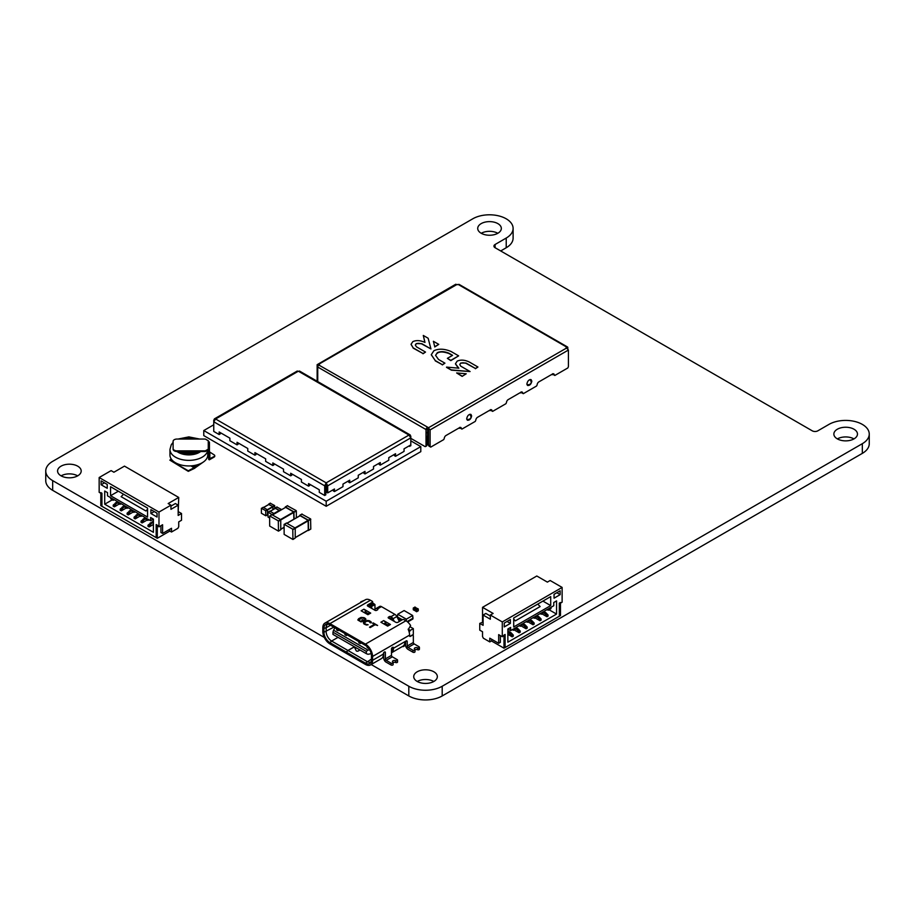 <?xml version="1.0" encoding="UTF-8"?>
<svg xmlns="http://www.w3.org/2000/svg" width="915" height="915" viewBox="0 0 915 915"><rect width="100%" height="100%" fill="white"/><g stroke="black" fill="none" stroke-linecap="round" stroke-linejoin="round"><path stroke-width="1.37" d="M428.54 444.896L428.048 428.712M459.01 427.991A2.436 1.407 -60 0 1 459.319 428.357L460.039 427.946M489.685 410.286A2.436 1.407 -60 0 1 489.994 410.652L490.715 410.24M551.894 374.361A2.436 1.407 -60 0 1 552.202 374.727L552.923 374.315M407.644 621.994L412.917 618.952L412.676 615.509L404.11 610.557L397.75 614.228L406.329 619.181L412.676 615.509M397.888 617.877L397.43 616.927L401.262 619.135L400.152 619.787L400.576 620.759M398.334 619.466L400.667 619.489M412.951 617.762L412.837 616.824M491.641 639.253L491.641 641.049L503.993 648.186L560.472 615.578L560.472 602.493L559.328 603.122L559.362 616.218L559.362 603.145L560.472 602.493M491.641 640.832L489.777 641.907L483.372 638.212L482.537 636.565L482.537 631.75L479.757 630.149L479.757 623.401L483.097 622.108M410.812 438.342L425.143 446.623L426.642 445.868M537.185 384.46A2.436 1.407 -60 0 1 538.901 381.864L552.5 374.006A2.436 1.407 -60 0 1 553.747 373.88A2.436 1.407 -60 0 1 554.216 374.624A2.436 1.407 -60 0 0 554.684 375.379A2.436 1.407 -60 0 0 554.845 375.459L567.758 368.002A2.288 1.327 -60 0 0 568.421 366.103L568.421 350.045L430.107 429.901L430.107 445.96A2.356 1.361 -60 0 0 430.588 447.023A2.356 1.361 -60 0 0 430.759 447.092L443.672 439.635A2.436 1.407 120 0 0 444.313 438.091A2.436 1.407 -60 0 1 446.017 435.494L459.616 427.637A2.436 1.407 -60 0 1 460.863 427.511A2.436 1.407 -60 0 1 461.332 428.254L459.765 427.362M430.439 446.909L429.204 446.2A2.356 1.361 -60 0 1 429.032 446.12A2.356 1.361 -60 0 1 428.54 445.067L428.54 428.998L427.762 427.271L318.9 365.085L319.472 364.742L317.139 364.685L317.139 380.743A2.288 1.327 120 0 0 317.219 381.269M461.332 428.266A2.436 1.407 -60 0 0 461.8 429.009A2.436 1.407 -60 0 0 461.961 429.078L475.217 421.426A2.436 1.407 120 0 0 475.846 419.871A2.436 1.407 -60 0 1 477.561 417.286L490.291 409.931A2.436 1.407 -60 0 1 491.538 409.794A2.436 1.407 -60 0 1 492.007 410.549L490.44 409.657M461.652 428.906L460.405 428.186A2.436 1.407 -60 0 1 460.245 428.106A2.436 1.407 -60 0 1 459.81 427.545M491.996 410.549A2.436 1.407 -60 0 0 492.476 411.304A2.436 1.407 -60 0 0 492.636 411.373L505.892 403.721A2.436 1.407 120 0 0 506.521 402.165A2.436 1.407 -60 0 1 508.237 399.581L520.967 392.226A2.436 1.407 -60 0 1 522.213 392.089A2.436 1.407 -60 0 1 522.682 392.832L521.115 391.94M492.327 411.19L491.081 410.469A2.436 1.407 -60 0 1 490.909 410.4A2.436 1.407 -60 0 1 490.486 409.829M522.671 392.844A2.436 1.407 -60 0 0 523.14 393.587A2.436 1.407 -60 0 0 523.311 393.667L536.556 386.016A2.436 1.407 120 0 0 537.197 384.46M523.003 393.484L521.744 392.764A2.436 1.407 -60 0 1 521.584 392.695A2.436 1.407 -60 0 1 521.161 392.123M554.536 375.276L553.289 374.555A2.436 1.407 -60 0 1 553.129 374.487A2.436 1.407 -60 0 1 552.706 373.915M271.846 514.813L269.628 516.094L269.673 526.056L278.48 531.135L280.756 529.716L280.756 519.949L278.309 520.852L278.48 531.135M269.662 511.233L267.992 512.194L268.015 517.055L269.628 517.993M263.062 507.425L261.393 508.385L261.416 513.246L265.819 515.797L267.489 514.825L267.512 509.987L265.67 510.662L265.819 515.797M395.657 662.494A1.178 0.686 0 0 0 397.568 661.957L397.568 660.127A1.178 0.686 180 0 1 395.657 660.664M391.117 663.169A1.178 0.686 180 0 0 392.878 662.266A1.967 1.132 180 0 1 392.466 661.568A1.967 1.132 180 0 1 393.576 660.55A1.967 1.132 180 0 1 395.646 660.676L395.646 662.506A1.967 1.132 0 0 0 393.107 662.563M391.117 664.999A1.178 0.686 0 0 0 393.13 664.519L393.13 662.689M383.74 658.503A3.546 2.047 -120 0 0 385.558 661.82L391.094 665.011L391.094 663.181L386.199 660.356A1.178 0.686 -120 0 1 385.364 658.903L385.364 652.475A1.178 0.686 -60 0 0 384.529 651.995L384.254 652.155A1.178 0.686 120 0 0 383.419 653.607L383.419 654.053A10.076 5.81 60 0 1 381.326 658.663L370.484 664.931A10.076 5.81 60 0 1 365.44 664.427L346.328 653.401L346.328 652.109L365.44 663.146A8.498 4.907 60 0 0 370.575 662.78A8.498 4.907 60 0 0 371.456 659.681L371.456 655.826A8.498 4.907 60 0 0 365.44 645.407L329.938 624.911A8.498 4.907 -120 0 0 326.815 624.121A8.498 4.907 -120 0 0 323.933 628.388L323.933 632.242A8.498 4.907 -120 0 0 329.938 642.65L346.27 652.075L347.94 650.474L331.607 641.038L338.035 637.332M171.505 532.015L177.899 528.321L178.734 526.685L178.734 521.87L181.513 520.258L181.513 513.509L178.173 515.442L178.173 505.16L170.945 509.335L170.945 505.16L158.981 512.068L158.981 526.846L162.596 524.753L162.596 533.434L171.505 528.287L171.505 532.015L169.641 530.94M169.641 529.362L169.641 531.169L157.277 538.294L157.311 525.21L156.202 524.569L157.277 525.221M156.168 524.581L156.168 537.654L157.277 538.294M101.942 506.315L101.942 493.242L101.942 506.315L156.168 537.62M101.942 493.242L100.833 492.602L100.799 505.686L101.908 506.327M169.858 460.142L188.296 471.339L194.781 468.228A1.178 0.686 120 0 0 195.009 467.92L203.096 462.201A18.883 10.9 180 0 1 202.204 462.761L203.096 462.247M208.265 440.744L209.444 442.391L209.444 449.448L208.265 449.174L208.265 440.744L205.326 439.051L177.041 439.051A3.934 2.276 0 0 0 173.107 441.327L173.107 449.231A3.934 2.276 0 0 0 177.041 451.507L205.326 451.507L208.265 449.814L208.666 459.353L209.329 459.833L214.167 457.043A1.967 1.132 0 0 0 214.75 456.23A1.967 1.132 0 0 0 214.693 455.967M286.315 523.163L284.096 524.444L284.142 534.406L292.949 539.484L295.225 538.066L295.225 528.31L292.777 529.202L292.949 539.484M308.092 530.243L310.803 529.076L310.585 518.919L308.355 520.212L308.527 530.494M417.183 671.793A11.804 6.817 180 0 1 430.05 670.318A11.804 6.817 180 0 1 437.336 676.62A11.804 6.817 180 0 1 425.532 683.436A11.804 6.817 180 0 1 413.729 676.62A11.804 6.817 180 0 1 417.183 671.793M837.317 429.238A11.804 6.817 180 0 1 850.184 427.751A11.804 6.817 180 0 1 857.469 434.053A11.804 6.817 180 0 1 845.666 440.87A11.804 6.817 180 0 1 833.862 434.053A11.804 6.817 180 0 1 837.317 429.238M61.042 466.181A11.804 6.817 180 0 1 73.898 464.706A11.804 6.817 180 0 1 81.195 470.996A11.804 6.817 180 0 1 69.38 477.813A11.804 6.817 180 0 1 57.576 470.996A11.804 6.817 180 0 1 61.042 466.181M428.048 436.821A3.934 2.276 180 0 1 427.191 436.569M481.176 223.615A11.804 6.817 180 0 1 494.043 222.139A11.804 6.817 180 0 1 501.329 228.43A11.804 6.817 180 0 1 489.525 235.247A11.804 6.817 180 0 1 477.722 228.43A11.804 6.817 180 0 1 481.176 223.615M324.287 637.446L52.67 480.627A23.607 13.633 180 0 1 45.75 470.996A23.607 13.633 180 0 1 52.67 461.354L472.803 218.788A23.607 13.633 180 0 1 498.538 215.837A23.607 13.633 180 0 1 513.109 228.43A23.607 13.633 180 0 1 506.224 238.049L495.084 244.499A3.934 2.276 0 0 0 493.94 246.101A3.934 2.276 0 0 0 495.084 247.713L812.257 430.828A3.934 2.276 0 0 0 817.827 430.828L828.944 424.411A23.607 13.633 180 0 1 854.679 421.449A23.607 13.633 180 0 1 869.25 434.042A23.607 13.633 180 0 1 862.33 443.684L442.197 686.25A23.607 13.633 180 0 1 408.811 686.25L371.181 664.53M420.797 451.655L326.197 506.281L203.77 435.597L203.77 430.553L326.197 501.237L420.797 446.612L420.797 451.655M415.787 611.083L413.283 609.79L413.283 608.052L414.953 607.091M416.622 611.723L416.622 609.985L418.269 608.967L418.292 610.751L416.622 611.723L415.787 611.231L415.879 609.356L414.289 608.441L414.209 610.133M520.361 392.569A2.436 1.407 -60 0 1 520.669 392.935L521.378 392.524M417.24 681.469A11.804 6.817 180 0 1 433.824 681.469M837.374 438.903A11.804 6.817 180 0 1 853.958 438.903M61.099 475.846A11.804 6.817 180 0 1 77.672 475.846M481.233 233.291A11.804 6.817 180 0 1 497.817 233.291M513.109 228.43L513.109 238.129A23.607 13.633 180 0 1 506.224 247.748L500.699 250.95M869.25 434.042L869.25 443.752A23.607 13.633 180 0 1 862.33 453.382L442.197 695.949A23.607 13.633 180 0 1 408.811 695.949L52.67 490.337A23.607 13.633 180 0 1 45.75 480.695L45.75 470.996M284.153 524.306L292.777 529.202M286.384 523.025L294.996 527.921L308.138 520.338L300.12 515.705L286.99 523.288M308.355 529.979L295.225 537.562L308.286 530.117L308.138 520.338M299.674 515.866L299.903 515.328L308.355 520.212M301.904 514.173L310.585 518.919M171.151 458.838L169.927 460.188L188.296 470.79L194.838 467.291A1.178 0.686 -60 0 1 195.433 466.673L202.204 462.761A18.883 10.9 180 0 1 193.591 465.598A18.883 10.9 180 0 1 169.961 455.041L169.961 449.459L171.277 444.724L173.107 442.368M209.444 451.838L214.167 454.881A1.967 1.132 180 0 1 214.75 455.693A1.967 1.132 180 0 1 214.167 456.494L209.444 458.895L209.444 449.448M173.107 448.59A3.934 2.276 0 0 0 177.041 450.866L205.326 450.866L208.265 449.174M205.326 451.507L205.326 450.866M198.658 451.507A13.393 7.732 180 0 1 179.043 451.507M207.739 450.123L207.739 455.041A18.883 10.9 180 0 1 203.096 462.201M145.062 517.821L141.036 521.173L142.145 521.813L142.145 522.911L147.155 520.017M143.266 518.862L144.376 519.503L142.145 521.813M141.036 521.173L141.036 522.271L142.145 522.911M153.411 521.035L147.99 525.187L149.099 525.839L149.099 526.926L153.411 524.444M150.22 522.877L151.33 523.517L149.099 525.839M147.99 525.187L147.99 526.285L149.099 526.926M117.246 501.752L113.208 505.114L114.329 505.755L114.329 506.841L119.327 503.959M115.439 502.804L116.548 503.444L114.329 505.755M113.208 505.114L113.208 506.201L114.329 506.841M124.2 505.766L120.162 509.129L121.283 509.769L121.283 510.867L126.293 507.974M122.393 506.819L123.502 507.459L121.283 509.769M120.162 509.129L120.162 510.215L121.283 510.867M131.154 509.792L127.128 513.143L128.237 513.784L128.237 514.882L133.247 511.988M129.347 510.833L130.468 511.474L128.237 513.784M127.128 513.143L127.128 514.241L128.237 514.882M138.108 513.807L134.082 517.158L135.191 517.799L135.191 518.897L140.201 516.003M136.301 514.848L137.422 515.488L135.191 517.799M134.082 517.158L134.082 518.256L135.191 518.897M145.325 518.954L144.376 519.503M153.411 522.316L151.33 523.517M117.497 502.895L116.548 503.444M124.451 506.91L123.502 507.459M131.405 510.925L130.468 511.474M138.359 514.939L137.422 515.488M147.567 509.243L145.897 510.97L147.567 510.01M123.525 494.203L121.135 496.673L145.897 510.97M160.926 525.725L160.926 532.473L162.596 533.434M100.799 492.613L101.908 493.254M170.945 506.121L175.394 503.547L178.173 505.16M170.945 505.16L168.166 503.547L178.734 497.451L178.173 512.228M178.734 511.908L181.513 513.509M100.799 493.254L99.163 492.304L99.163 477.527L111.127 470.619L113.906 472.232L124.474 466.124L178.734 497.451M157.037 517.044L157.037 513.189L150.906 509.655L150.906 513.509L157.037 517.044M154.246 511.588L150.906 513.509M107.227 488.29L107.227 484.435L101.108 480.901L101.108 484.756L107.227 488.29M104.447 482.834L101.108 484.756M131.989 511.268L133.098 510.616L131.989 509.975L131.989 511.268L131.154 509.495L126.979 507.082L126.979 508.374L128.1 507.734M126.979 508.374L126.144 506.601L125.035 505.961L125.035 507.242L126.144 506.601M125.035 507.242L124.2 505.48L120.025 503.067L120.025 504.359L121.135 503.707M138.943 515.282L140.064 514.642L138.943 513.99L138.943 515.282L138.108 514.802L138.108 513.509L133.933 511.108L133.933 512.389L133.098 511.908L133.098 510.616M133.933 512.389L135.054 511.748M120.025 504.359L119.19 502.587L118.081 501.946L118.081 503.227L119.19 502.587M118.081 503.227L117.246 501.466L113.071 499.052L113.071 500.345L114.181 499.693M145.897 519.297L147.018 518.656L145.897 518.004L145.897 519.297L145.062 518.816L145.062 517.524L140.899 515.122L140.899 516.403L140.064 515.923L140.064 514.642M140.899 516.403L142.008 515.763M113.071 500.345L112.236 498.572L111.127 497.932L111.127 499.213L112.236 498.572M111.127 499.213L110.292 497.451L107.501 495.839L107.501 492.625L104.722 491.023L104.722 504.199L112.236 499.853M150.632 520.738L153.411 519.137L150.632 517.524L150.632 520.738L147.853 519.137L147.853 520.418L147.018 519.937L147.018 518.656M147.853 520.418L148.962 519.777M104.722 504.199L153.411 532.301L153.411 519.137M147.567 517.078L147.567 508.077L110.566 486.723L110.566 495.713L147.567 517.078M118.355 491.218L110.566 495.713M157.311 525.21L158.981 526.846M99.163 477.527L158.981 512.068M365.748 599.577L364.284 600.412L365.748 599.577A10.076 5.81 60 0 1 370.426 600.251L372.256 601.315A1.178 0.686 0 0 1 372.611 601.795L372.611 602.882L374.956 604.54L370.644 607.034L371.765 607.674L371.124 608.052M346.27 652.075L346.27 653.367L329.938 643.931A10.076 5.81 60 0 1 322.812 631.602L322.812 627.747A10.076 5.81 60 0 1 324.905 623.126A10.076 5.81 60 0 1 329.938 623.63L365.44 644.126A10.076 5.81 60 0 1 372.565 656.467L372.565 660.321A10.076 5.81 60 0 1 370.484 664.931M374.372 609.79L375.63 608.795A3.546 2.047 -120 0 1 375.779 608.692A3.546 2.047 -120 0 1 377.54 608.864A1.178 0.686 180 0 1 377.552 609.836L376.717 610.316A1.178 0.686 180 0 1 375.047 610.316L367.807 606.142A1.578 0.904 180 0 1 367.35 605.49A1.578 0.904 180 0 1 367.807 604.849L367.807 606.142M409.577 635.833L410.24 636.222L413.328 634.438L413.328 628.628L410.469 626.981M332.969 634.404L366.309 653.653L366.309 651.4L332.969 632.162L332.969 634.404M370.392 622.509L371.33 622.783L370.644 621.434L367.27 620.439L363.358 622.692L364.044 624.041L366.48 625.037L368.127 624.762L365.794 624.419L364.296 622.955L366.549 621.251L368.894 621.239L370.289 622.829M363.598 622.28L363.358 622.886M367.75 614.628A2.756 1.59 60 0 1 367.899 614.708L370.678 613.096A2.756 1.59 -120 0 0 369.305 612.958L367.087 614.24L365.703 611.552A2.756 1.59 -120 0 0 363.918 609.196L361.139 610.797A2.756 1.59 60 0 1 361.288 610.888M365.44 644.126L405.928 620.759A10.076 5.81 -120 0 1 410.606 625.483L408.273 629.623A10.076 5.81 60 0 1 409.577 635.101L409.577 635.868A1.178 0.686 120 0 0 410.412 636.348L412.242 635.296A1.578 0.904 120 0 1 413.031 635.216A1.578 0.904 120 0 1 413.351 635.936L413.351 642.49L407.232 646.024L407.232 641.587A1.578 0.904 120 0 0 406.912 640.866A1.578 0.904 120 0 0 406.123 640.946L404.899 642.559A10.076 5.81 60 0 1 403.149 646.059A10.076 5.81 60 0 1 402.863 646.23L391.483 652.807A10.076 5.81 60 0 0 393.439 648.277L392.318 647.626A8.498 4.907 60 0 1 391.483 650.679M358.84 619.81L362.283 617.831L364.49 618.689L364.833 619.684M364.948 619.364L365.428 620.015L365.886 619.089L364.159 617.682L361.116 617.431L358.6 618.712L357.902 620.084L361.036 621.891L364.33 620.656L362.592 619.649L362.054 620.153M345.744 634.038L344.886 634.701L346.328 635.536L347.197 634.873M345.024 634.461L346.465 635.296M330.498 625.231L326.152 627.747L326.152 631.602A7.709 4.449 -120 0 0 331.607 641.038L329.938 642.65M412.985 652.212A1.178 0.686 0 0 0 414.998 651.732L414.998 649.799A1.178 0.686 180 0 1 412.985 650.29M414.998 649.764A1.967 1.132 180 0 1 417.515 649.719A1.178 0.686 0 0 0 419.081 649.661L419.093 647.729A1.178 0.686 180 0 1 417.515 647.797A1.967 1.132 0 0 0 415.444 647.671A1.967 1.132 0 0 0 414.335 648.689A1.967 1.132 0 0 0 414.747 649.387A1.178 0.686 180 0 1 414.998 649.799M375.573 610.488L373.343 609.333M383.682 620.599L390.442 624.51A2.756 1.59 -120 0 0 389.069 624.373L386.851 625.654L385.467 622.966A2.756 1.59 -120 0 0 383.682 620.599L380.903 622.211A2.756 1.59 60 0 1 381.052 622.303M396.241 622.463L397.396 622.475M393.93 621.216L389.95 618.38M368.619 606.599L373.572 603.74M368.905 620.564L366.56 620.77L363.598 622.475M371.09 661.854A7.709 4.449 60 0 1 370.964 661.922A7.709 4.449 60 0 1 367.109 661.545L347.997 650.508L352.916 647.671A1.178 0.686 180 0 1 354.894 647.969L356.152 650.679A1.258 0.732 0 0 0 358.257 651.011L359.995 650.005M419.081 649.661A1.178 0.686 0 0 0 419.413 649.181L419.413 647.26A1.178 0.686 180 0 1 419.081 647.729L419.081 649.661M407.232 646.024A1.178 0.686 -120 0 0 408.067 647.465L412.962 650.29L412.962 652.223L408.067 649.398A3.546 2.047 -120 0 1 405.562 645.052L405.562 641.312M394.285 621.422L392.935 618.78A3.546 2.047 -120 0 0 391.014 616.641L391.014 618.574A1.178 0.686 60 0 1 391.654 619.283L392.009 619.981M366.309 653.653L367.979 654.294L371.204 653.676M364.17 620.747L362.592 619.844M365.199 618.288L360.396 617.705M369.603 620.827L368.905 620.747M373.194 622.898L372.599 623.241L374.464 624.316L369.488 627.187L370.186 627.587L375.15 624.716L377.598 625.448L373.194 622.898L372.771 623.344M392.318 647.5A1.178 0.686 120 0 0 391.483 648.952L391.483 655.369L385.364 658.903M397.568 660.127A1.178 0.686 180 0 0 397.213 659.646L392.318 656.821A1.178 0.686 60 0 1 391.483 655.369M362.592 619.649L361.882 620.061L362.923 620.862L361.505 621.537L358.954 620.336M361.299 602.116L360.293 602.699M364.353 600.354L360.796 601.83M332.969 632.162L333.529 630.229L367.979 650.119L366.309 651.4M374.956 609.321L374.956 604.54M366.961 624.499L366.377 624.625M366.377 624.43L365.794 624.419M362.923 620.667L360.922 621.479M360.922 621.285L360.338 621.274M365.886 619.272L365.199 618.471M358.6 618.712L360.373 617.877M358.634 618.917L357.914 619.741M346.328 635.536L347.334 634.953M337.395 629.223L336.537 629.875L337.978 630.71L338.985 630.138M334.924 627.827L333.529 630.229M369.637 649.799L367.979 650.119M368.585 648.38L367.144 647.545L368.299 647.9M359.652 642.067L358.794 642.73L360.213 643.554L361.219 642.971M419.093 646.756L414.186 643.931A1.178 0.686 60 0 1 413.351 642.49M368.333 606.439L373.572 603.42M405.928 620.759L404.087 619.695A1.178 0.686 0 0 0 402.417 619.695L397.968 622.269A1.578 0.904 180 0 1 395.749 622.269L388.509 618.082A1.178 0.686 180 0 1 388.509 617.122L389.344 616.641A1.178 0.686 180 0 1 391.014 616.641L394.914 614.388A3.546 2.047 -120 0 1 396.835 616.538L398.837 620.462A1.578 1.281 -111.4 0 1 399.02 621.662M389.344 616.641L389.344 618.574A1.178 0.686 180 0 1 391.014 618.574M367.807 604.849L372.256 602.276A1.178 0.686 0 0 0 372.611 601.795M372.256 602.276L372.588 603.031M368.276 606.405L371.993 603.625M377.438 625.54L373.194 623.092M394.914 614.388L381.441 606.622A3.546 2.047 -120 0 0 379.668 606.439A3.546 2.047 -120 0 0 379.519 606.542L375.939 608.612M408.159 629.177L410.263 630.389L413.328 628.628M409.44 633.432L409.016 631.579M392.306 647.511A7.709 4.449 60 0 1 391.483 649.856M365.794 624.236L364.399 623.481M392.604 647.34A1.178 0.686 -60 0 1 393.439 647.82M409.44 631.83L410.263 630.389M360.338 621.091L359.298 620.679M371.113 621.834L369.603 621.022M371.765 608.418L371.765 607.674M387.514 626.032A2.756 1.59 60 0 1 387.663 626.112L390.442 624.51M365.931 612.272L368.207 613.588M370.689 613.096L363.93 609.196M385.684 623.675L387.971 625.002M383.694 652.727L383.694 658.491M354.963 648.14L354.963 647.957A1.258 0.732 180 0 0 352.858 647.637L347.94 650.474M354.963 647.957L356.221 650.805M359.938 649.97L358.2 650.977A1.178 0.686 180 0 1 356.221 650.668M374.464 624.316L369.649 627.278M361.139 610.808L367.899 614.708M380.903 622.211L387.651 626.112M323.933 628.388L326.152 627.747A7.709 4.449 60 0 1 327.753 624.213A7.709 4.449 60 0 1 327.879 624.144M347.997 650.508L346.328 652.109M337.978 630.71L338.847 630.058M336.674 629.634L338.115 630.469M405.574 645.247L403.149 646.653M358.932 642.49L361.07 642.89M296.872 372.062L298.37 371.193L299.88 372.062M410.309 436.398L410.229 435.002L408.982 435.048L410.812 437.85L410.812 445.742L408.982 445.971M410.812 436.112L410.812 437.85L327.707 485.831L326.197 482.846L324.688 485.831L325.809 485.19L325.809 494.821L324.688 495.473L319.289 492.35L319.289 489.777L308.561 483.589L308.561 486.162L301.412 482.022L301.412 479.46L290.684 473.261L290.684 475.834L283.524 471.705L283.524 469.132L272.807 462.944L272.807 465.506L265.647 461.377L265.647 458.804L254.919 452.616L254.919 455.19L247.771 451.061L247.771 448.487L237.042 442.288L237.042 444.862L229.882 440.733L229.882 438.159L219.154 431.972L219.154 434.534L213.755 431.423L213.755 421.781L215.597 418.99L214.35 418.944L214.259 420.328M409.703 445.559L409.703 446.394M410.812 444.919L404.053 448.819L404.053 451.392L395.543 456.299L395.543 453.726L388.784 457.637L388.784 460.211L380.274 465.117L380.274 462.544L373.514 466.456L373.514 469.018L365.005 473.936L365.005 471.362L358.245 475.262L358.245 477.836L349.736 482.743L349.736 480.181L342.976 484.081L342.976 486.654L334.467 491.561L334.467 488.987L327.707 492.899L327.707 485.831L326.586 485.19L326.197 482.846L408.982 435.048L298.37 371.193L215.597 418.99L326.197 482.846M333.357 489.639L333.357 490.92L334.467 491.561M326.586 485.19L326.586 492.259L327.707 492.899M394.434 454.378L394.434 455.659L395.543 456.299M379.165 463.184L379.165 464.477L380.274 465.117M363.896 472.003L363.896 473.295L365.005 473.936M348.626 480.821L348.626 482.102L349.736 482.743M326.197 484.126L325.809 485.19M213.755 420.042L213.755 421.781L324.688 485.831L324.688 495.473M308.561 486.162L309.682 485.51L309.682 484.229M290.684 475.834L291.793 475.194L291.793 473.901M272.807 465.506L273.917 464.866L273.917 463.585M254.919 455.19L256.028 454.549L256.028 453.257M237.042 444.862L238.152 444.221L238.152 442.94M219.154 434.534L220.275 433.893L220.275 432.612M326.197 501.237L326.197 506.281M420.797 446.612L410.812 440.847M213.755 424.789L203.77 430.553M261.438 508.282L265.67 510.662M263.108 507.31L267.34 509.701L272.739 506.59L268.953 504.405L263.554 507.516M272.91 509.666L272.739 506.59M273.07 509.563L272.91 506.487L268.621 504.52M274.74 508.603L274.58 505.526L272.91 506.487M270.291 503.25L274.58 505.526M285.434 507.482L272.43 514.882L268.038 512.091M274.111 513.91L272.27 514.482M269.708 511.119L273.94 513.509L279.338 510.398L275.552 508.214L270.165 511.325M279.67 510.696L275.221 508.328M281.34 509.735L279.51 510.296M276.89 507.059L281.18 509.335M269.696 515.957L278.309 520.852M271.915 514.665L280.528 519.56L293.669 511.988L285.652 507.356L272.521 514.939M293.887 519.205L293.669 511.988M294.115 519.068L293.887 511.851L285.434 506.967L285.206 507.505M296.334 517.787L296.334 510.959L293.887 511.851M287.436 505.812L296.117 510.57M430.107 445.96L428.54 445.067M433.39 341.284L438.765 344.383L434.751 346.705L433.39 341.284L434.751 346.705M438.765 344.383L434.751 346.957M416.256 343.594L415.33 344.966L416.416 346.808L425.521 352.069L423.005 353.522L413.123 347.814L411.064 344.269L412.837 341.627C416.314 340.048 420.351 340.323 424.972 342.427L423.29 335.45L428.151 338.253L430.931 348.947L421.826 343.685L416.256 343.594M415.341 345.115C416.108 343.262 418.269 342.873 421.826 343.949L421.826 343.685M430.931 348.947L421.826 343.949M423.29 335.45L424.892 342.393M413.123 347.814L411.064 344.429M423.005 353.522L413.123 348.077M425.521 352.069L423.005 353.773M451.061 351.486L458.632 355.855L450.832 360.35L447.366 358.348L452.582 355.34L449.139 353.339C444.61 351.36 440.687 351.131 437.347 352.664L435.586 355.352L438.525 359.469L444.93 363.163L442.322 364.673L435.277 360.601L431.285 354.688L433.927 350.708C438.708 348.478 444.427 348.729 451.061 351.486M458.632 355.855L450.832 360.613L447.366 358.348M435.277 360.601L431.285 354.803M442.322 364.673L435.277 360.865M444.93 363.163L442.322 364.925M435.586 355.443C437.313 351.543 441.831 350.937 449.139 353.602L449.139 353.339M452.365 355.466L449.139 353.602M462.155 376.122L456.654 372.954L466.227 373.778L462.155 376.374L456.654 372.954M466.227 373.778L462.155 376.374M446.543 367.109L458.861 368.185L455.441 363.793L457.191 361.116C460.737 359.538 464.82 359.858 469.418 362.077L477.939 367.007L475.4 368.471L466.01 363.049L460.691 363.049L459.776 364.479L460.691 366.126L470.081 371.547L451.415 369.923L446.543 367.361L451.415 370.175L470.081 371.547M459.776 364.559C460.485 362.775 462.555 362.351 466.01 363.312L466.01 363.049M475.4 368.471L466.01 363.312M477.939 367.007L475.4 368.734M455.441 363.873L458.381 368.139M567.815 348.684L567.815 347.689A1.601 0.926 120 0 0 567.494 346.979A1.601 0.926 120 0 0 566.659 347.082L566.088 347.414L568.421 350.045M566.659 347.071L458.369 284.554L455.453 284.828M430.107 429.901L427.762 427.271M427.191 444.953L427.762 428.552M317.745 381.578L317.745 367.029L426.024 429.558L426.024 445.616M567.494 346.979L459.204 284.462A1.601 0.926 120 0 0 458.369 284.554M317.734 367.041A1.601 0.926 -60 0 1 318.9 365.085M426.024 429.558A1.601 0.926 -60 0 1 427.191 427.602M531.821 381.143L531.123 379.645C528.962 379.45 527.555 380.903 526.891 383.98L527.589 385.478C529.751 385.661 531.158 384.22 531.821 381.143M471.625 415.89L470.939 414.392C468.777 414.198 467.371 415.65 466.707 418.727L467.393 420.225C469.555 420.408 470.973 418.967 471.625 415.89M455.762 284.245L317.139 364.685M536.819 616.802L539.999 619.661L541.108 619.009L541.108 620.107L539.999 620.747L534.989 617.854M537.768 617.339L538.878 616.699L541.108 619.009M539.999 619.661L539.999 620.747M543.773 612.775L546.953 615.635L548.062 614.994L548.062 616.092L546.953 616.733L541.943 613.839M544.722 613.325L545.832 612.684L548.062 614.994M546.953 615.635L546.953 616.733M507.859 632.208L512.171 635.719L513.281 635.079L513.281 636.165L512.171 636.817L507.859 634.324M509.941 633.409L511.062 632.768L513.281 635.079M512.171 635.719L512.171 636.817M515.957 628.845L519.125 631.705L520.235 631.064L520.235 632.151L519.125 632.791L514.116 629.909M516.895 629.394L518.016 628.742L520.235 631.064M519.125 631.705L519.125 632.791M522.911 624.831L526.079 627.69L527.2 627.05L527.2 628.136L526.079 628.777L521.07 625.883M523.86 625.38L524.97 624.728L527.2 627.05M526.079 627.69L526.079 628.777M529.865 620.816L533.033 623.675L534.154 623.024L534.154 624.121L533.033 624.762L528.024 621.868M530.814 621.354L531.924 620.713L534.154 623.024M533.033 623.675L533.033 624.762M537.071 615.658L538.878 616.699M544.025 611.643L545.832 612.684M507.859 630.915L511.062 632.768M516.209 627.701L518.016 628.742M523.163 623.687L524.97 624.728M530.117 619.672L531.924 620.713M537.745 604.083L540.136 606.565L515.374 620.862L513.704 619.89M513.704 619.123L515.374 620.862M503.993 648.186L503.993 635.113L505.103 634.461L502.289 636.726L502.289 621.948L562.119 587.419L550.155 580.51L547.364 582.112L536.796 576.004L482.537 607.331L482.537 621.788M505.103 647.545L505.103 634.461M500.345 635.605L500.379 641.015M479.757 623.401L483.097 625.322L483.097 615.04L485.876 613.439L490.326 616.012M483.097 615.04L490.326 619.215L490.326 615.04L493.116 613.439L482.537 607.331M560.163 594.647L560.163 590.793L554.044 594.327L554.044 598.181L560.163 594.647L556.823 592.714M510.364 623.401L510.364 619.546L504.245 623.081L504.245 626.935L510.364 623.401L507.024 621.468M527.337 622.269L527.337 620.988L523.163 623.401L523.163 624.682L521.218 624.522L520.383 626.283L520.383 625.002L516.209 627.415L515.374 629.177L514.264 628.536L513.429 630.309L513.429 629.017L510.639 630.629L507.859 629.017L507.859 642.193L556.549 614.079L556.549 600.903L553.769 602.516L553.769 605.73L550.99 607.331L550.99 608.624L550.155 609.104L550.155 607.812L549.034 608.452L549.034 609.745L548.199 610.225L548.199 608.944L544.025 611.346L544.025 612.638L543.19 613.119L543.19 611.826L542.08 612.478L542.08 613.759L541.245 614.24L541.245 612.958L537.071 615.36L537.071 616.653L536.236 617.133L536.236 615.852L535.126 616.493L535.126 617.774L534.291 618.254L534.291 616.973L530.117 619.386L530.117 620.667L528.172 620.507L527.337 622.269L526.228 621.628M534.291 618.254L533.182 617.614M529.282 621.148L529.282 619.867L528.172 620.507M536.236 617.133L535.126 616.493M541.245 614.24L540.136 613.599M522.328 625.162L522.328 623.881L521.218 624.522M520.383 626.283L519.263 625.643M543.19 613.119L542.08 612.478M548.199 610.225L547.09 609.584M515.374 629.177L515.374 627.896L514.264 628.536M513.429 630.309L512.309 629.657M550.155 609.104L549.034 608.452M510.639 630.629L510.639 627.415L507.859 629.017M556.549 614.079L549.034 609.745M550.704 605.593L550.704 596.603L513.704 617.968L513.704 626.958L550.704 605.593L542.915 601.098M560.472 603.145L562.119 602.196L562.119 587.419M502.289 636.726L498.675 634.644L498.675 643.314L500.345 642.353L500.345 641.038M490.326 615.04L502.289 621.948M498.675 643.314L489.777 638.178L489.777 641.907M414.118 610.271L414.209 608.395L413.374 607.915M415.787 607.732L414.209 608.395M415.707 607.72L414.289 608.441M417.457 608.544L415.879 609.356L416.714 609.836M401.262 619.135L402.325 619.752M400.152 619.787L401.216 620.393M398.483 617.534L397.602 618.048M397.796 618.426L399.706 618.243L399.752 618.952M407.152 621.582L413.008 618.208M406.329 620.999L406.329 619.181M398.597 619.627L398.597 618.883M397.43 616.927L397.75 614.228M495.084 247.713L495.084 244.499M506.224 247.748L506.224 238.049M52.67 490.337L52.67 480.627M862.33 453.382L862.33 443.684M408.811 695.949L408.811 686.25M442.197 695.949L442.197 686.25M295.225 538.066L292.994 539.358M308.355 520.726L292.994 529.591M286.544 523.037L284.313 524.318M310.803 529.076L308.584 530.357M310.803 519.308L308.584 520.589M302.122 514.036L299.903 515.328M193.591 465.598L195.433 466.673M192.219 465.781L194.838 467.291M191.429 465.849L194.609 467.691M190.926 465.884L194.415 467.897M209.844 452.387L209.844 458.987M177.041 451.507L177.041 450.866M196.21 451.507A12.604 7.274 180 0 1 181.49 451.507M183.355 439.051A12.604 7.274 180 0 1 194.346 439.051M200.705 451.507A14.949 8.635 180 0 1 176.995 451.507M180.575 439.051A14.949 8.635 180 0 1 197.125 439.051M207.705 450.134A18.883 10.9 180 0 1 188.261 460.359A18.883 10.9 180 0 1 169.961 449.459M329.938 623.63L370.426 600.251M333.838 627.164L323.933 632.242M364.067 612.501L365.703 611.552M372.565 660.321L383.419 654.053M383.831 623.904L385.467 622.966M371.456 659.04L365.44 663.146M414.186 643.931L408.067 647.465M372.256 603.168L371.444 604.586M384.529 651.995L385.364 652.475M410.412 636.348L409.577 635.868M392.935 618.78L396.835 616.538M377.552 609.836L377.552 608.864L381.441 606.622M392.318 656.821L386.199 660.356M388.509 618.082L388.509 617.122M393.439 648.277L405.791 641.14M409.577 635.101L372.565 656.467M417.515 647.797L417.515 649.719M406.123 640.946L407.232 641.587M267.512 514.745L265.842 515.705M272.91 506.876L265.842 510.959M263.223 507.322L261.553 508.294M274.74 505.812L273.07 506.784M270.463 503.147L268.793 504.108M279.51 510.684L272.441 514.768M269.822 511.13L268.152 512.103M281.34 509.621L279.67 510.593M277.062 506.956L275.392 507.928M280.756 529.716L278.526 531.009M293.887 512.366L278.526 521.241M272.075 514.688L269.845 515.969M284.096 527.28L280.756 529.202L284.096 527.28M296.334 510.959L294.115 512.24M287.653 505.686L285.434 506.967M317.139 380.743L317.745 381.098M554.216 374.635L552.66 373.732M318.695 364.296L457.02 284.439M566.865 347.86L428.54 427.717M414.118 608.544L413.283 608.052M415.707 607.526L414.872 607.045M417.206 608.589L415.627 607.674M416.622 609.985L414.209 608.589M418.212 608.967L417.377 608.486M428.048 429.352A3.145 1.819 0 0 0 427.191 429.73M427.191 432.2A3.145 1.819 0 0 0 428.048 432.578M427.191 432.841A3.546 2.047 0 0 0 428.048 433.15M299.96 515.694L286.898 523.243M308.286 530.117L295.225 537.665M301.961 514.024L299.743 515.305M182.748 439.051L194.952 439.051M178.059 439.051L188.856 436.89L199.642 439.051M324.905 623.126L365.234 599.851M379.668 606.439L375.779 608.692M372.542 603.111L371.97 604.106M299.468 371.032L410.24 434.98M214.327 418.921L297.272 371.032M268.838 504.394L263.486 507.482M270.337 503.136L268.678 504.096M275.438 508.202L270.085 511.291M276.948 506.944L275.278 507.916M284.096 527.383L280.756 529.316M287.493 505.675L285.274 506.956M430.588 447.023L429.032 446.12M461.8 429.009L460.245 428.106M492.476 411.304L490.909 410.4M523.14 393.587L521.584 392.695M554.684 375.379L553.129 374.487M425.567 446.497L426.722 445.822M415.765 607.526L414.93 607.034M417.24 608.567L415.685 607.663M418.269 608.967L417.434 608.486M469.955 414.266L471.099 416.828L470.71 418.235L469.201 419.39L466.81 419.447M526.994 384.689L529.385 384.643L530.894 383.488L531.295 382.081L530.151 379.519M428.048 429.272L427.191 429.604"/></g></svg>
